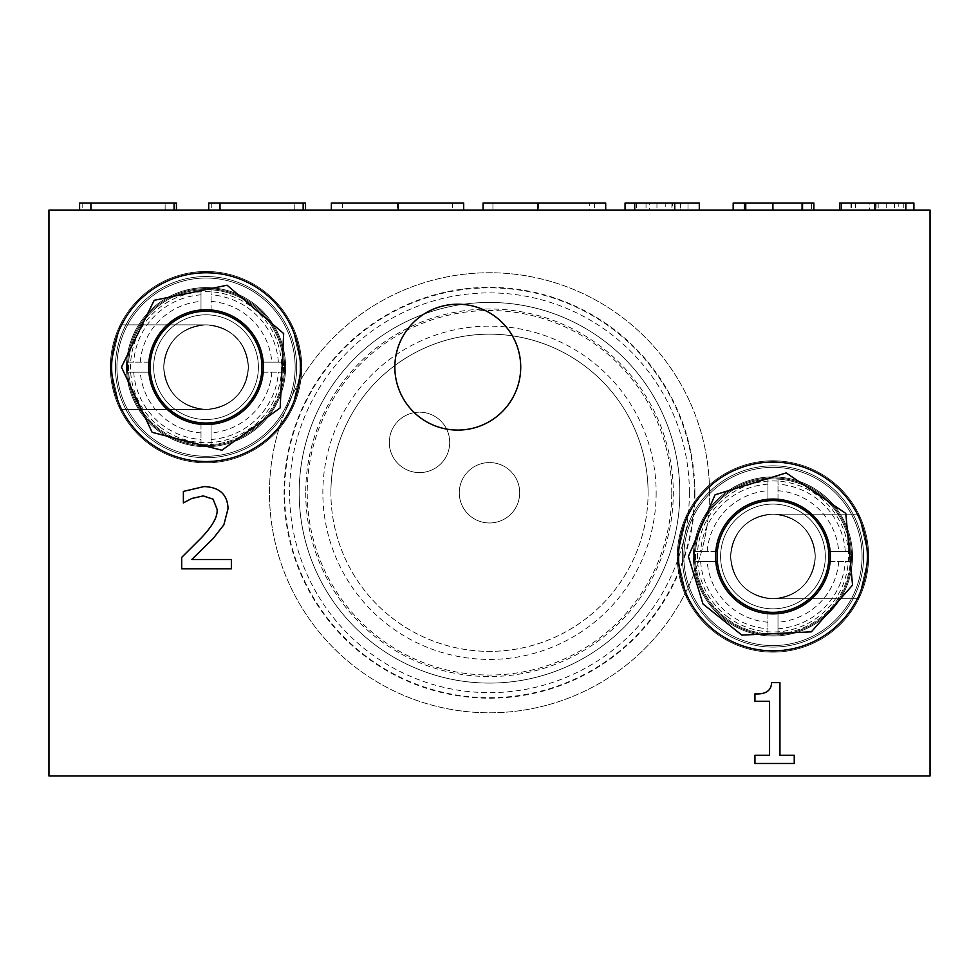 <?xml version="1.0" encoding="UTF-8"?>
<svg xmlns="http://www.w3.org/2000/svg" width="979" height="979" viewBox="0 0 979 979"><rect width="100%" height="100%" fill="white"/><g stroke="black" fill="none" stroke-linecap="round" stroke-linejoin="round"><path stroke-width="0.73" stroke-dasharray="4.89 3.67" d="M794.238 755.237L794.238 763.461L754.944 763.461L754.944 755.237L769.567 755.237L769.567 701.258L754.944 701.258L754.944 693.878C765.676 694.49 771.219 690.746 771.587 682.644L779.945 682.644L779.945 755.237L794.238 755.237M231.362 559.498L231.362 568.836L181.69 568.836L181.69 557.406L201.136 538.022C212.59 526.004 217.901 516.435 217.069 509.288L213.092 499.18L203.228 495.912L191.811 498.458L183.379 502.9L183.379 491.409L204.011 486.575C219.553 487.163 227.556 494.542 228.034 508.701L223.861 524.83L213.092 538.609L191.811 559.498L231.362 559.498M111.63 367.149A94.4 94.4 0 0 1 253.243 285.403A94.4 94.4 0 0 1 253.243 448.908A94.4 94.4 0 0 1 111.63 367.149A94.4 94.4 0 0 0 206.043 461.562A94.4 94.4 0 0 0 300.443 367.149A94.4 94.4 0 0 0 206.043 272.749A94.4 94.4 0 0 0 111.63 367.149A94.4 94.4 0 0 1 253.243 285.403A94.4 94.4 0 0 1 253.243 448.908A94.4 94.4 0 0 1 111.63 367.149A94.4 94.4 0 0 0 206.043 461.562A94.4 94.4 0 0 0 300.443 367.149A94.4 94.4 0 0 0 206.043 272.749A94.4 94.4 0 0 0 111.63 367.149A94.4 94.4 0 0 1 253.243 285.403A94.4 94.4 0 0 1 253.243 448.908A94.4 94.4 0 0 1 111.63 367.149A94.4 94.4 0 0 0 206.043 461.562A94.4 94.4 0 0 0 300.443 367.149A94.4 94.4 0 0 0 206.043 272.749A94.4 94.4 0 0 0 111.63 367.149A94.4 94.4 0 0 1 206.043 272.749A94.4 94.4 0 0 1 300.443 367.149A94.4 94.4 0 0 1 206.043 461.562A94.4 94.4 0 0 1 111.63 367.149A94.4 94.4 0 0 0 206.043 461.562A94.4 94.4 0 0 0 300.443 367.149A94.4 94.4 0 0 0 206.043 272.749A94.4 94.4 0 0 0 111.63 367.149M678.557 556.464A94.4 94.4 0 0 1 820.169 474.705A94.4 94.4 0 0 1 820.169 638.222A94.4 94.4 0 0 1 678.557 556.464A94.4 94.4 0 0 0 772.957 650.864A94.4 94.4 0 0 0 867.37 556.464A94.4 94.4 0 0 0 772.957 462.064A94.4 94.4 0 0 0 678.557 556.464A94.4 94.4 0 0 1 820.169 474.705A94.4 94.4 0 0 1 820.169 638.222A94.4 94.4 0 0 1 678.557 556.464A94.4 94.4 0 0 0 772.957 650.864A94.4 94.4 0 0 0 867.37 556.464A94.4 94.4 0 0 0 772.957 462.064A94.4 94.4 0 0 0 678.557 556.464A94.4 94.4 0 0 1 820.169 474.705A94.4 94.4 0 0 1 820.169 638.222A94.4 94.4 0 0 1 678.557 556.464A94.4 94.4 0 0 0 772.957 650.864A94.4 94.4 0 0 0 867.37 556.464A94.4 94.4 0 0 0 772.957 462.064A94.4 94.4 0 0 0 678.557 556.464A94.4 94.4 0 0 1 772.957 462.064A94.4 94.4 0 0 1 867.37 556.464A94.4 94.4 0 0 1 772.957 650.864A94.4 94.4 0 0 1 678.557 556.464A94.4 94.4 0 0 0 772.957 650.864A94.4 94.4 0 0 0 867.37 556.464A94.4 94.4 0 0 0 772.957 462.064A94.4 94.4 0 0 0 678.557 556.464M301.703 367.149A95.661 95.661 0 0 1 158.206 449.997A95.661 95.661 0 0 1 158.206 284.302A95.661 95.661 0 0 1 301.703 367.149A95.661 95.661 0 0 0 158.206 284.302A95.661 95.661 0 0 0 158.206 449.997A95.661 95.661 0 0 0 301.703 367.149L291.84 324.857L301.703 367.149L291.84 409.442L301.703 367.149A95.661 95.661 0 0 1 158.206 449.997A95.661 95.661 0 0 1 158.206 284.302A95.661 95.661 0 0 1 301.703 367.149A95.661 95.661 0 0 0 158.206 284.302A95.661 95.661 0 0 0 158.206 449.997A95.661 95.661 0 0 0 301.703 367.149L291.84 324.857L301.703 367.149L291.84 409.442L301.703 367.149M163.75 367.149A42.293 42.293 0 0 1 227.189 330.523A42.293 42.293 0 0 1 227.189 403.776A42.293 42.293 0 0 1 163.75 367.149C166.308 392.787 180.405 406.885 206.043 409.442L215.453 408.39L224.387 405.257L232.402 400.215L239.109 393.521L244.138 385.506L247.271 376.56L248.336 367.149L247.271 357.739L244.138 348.805L239.109 340.79L232.402 334.084L224.387 329.054L215.453 325.921L206.043 324.857C180.405 327.414 166.308 341.512 163.75 367.149A42.293 42.293 0 0 1 227.189 330.523A42.293 42.293 0 0 1 227.189 403.776A42.293 42.293 0 0 1 163.75 367.149C166.308 341.512 180.405 327.414 206.043 324.857C231.68 327.414 245.778 341.512 248.336 367.149C245.778 392.787 231.68 406.885 206.043 409.442C180.405 406.885 166.308 392.787 163.75 367.149A42.293 42.293 0 0 1 227.189 330.523A42.293 42.293 0 0 1 227.189 403.776A42.293 42.293 0 0 1 163.75 367.149C166.308 392.787 180.405 406.885 206.043 409.442L215.453 408.39L224.387 405.257L232.402 400.215L239.109 393.521L244.138 385.506L247.271 376.56L248.336 367.149L247.271 357.739L244.138 348.805L239.109 340.79L232.402 334.084L224.387 329.054L215.453 325.921L206.043 324.857C180.405 327.414 166.308 341.512 163.75 367.149A42.293 42.293 0 0 1 227.189 330.523A42.293 42.293 0 0 1 227.189 403.776A42.293 42.293 0 0 1 163.75 367.149C166.308 341.512 180.405 327.414 206.043 324.857C231.68 327.414 245.778 341.512 248.336 367.149C245.778 392.787 231.68 406.885 206.043 409.442C180.405 406.885 166.308 392.787 163.75 367.149M153.679 367.149A52.364 52.364 0 0 0 232.219 412.502A52.364 52.364 0 0 0 232.219 321.81A52.364 52.364 0 0 0 153.679 367.149A52.364 52.364 0 0 0 232.219 412.502A52.364 52.364 0 0 0 232.219 321.81A52.364 52.364 0 0 0 153.679 367.149M110.37 367.149L120.233 409.442L110.37 367.149L120.233 324.857L110.37 367.149L120.233 409.442L110.37 367.149L120.233 324.857L110.37 367.149M285.587 367.149A79.556 79.556 0 0 0 166.259 298.265A79.556 79.556 0 0 0 166.259 436.047A79.556 79.556 0 0 0 285.587 367.149A79.556 79.556 0 0 1 166.259 436.047A79.556 79.556 0 0 1 166.259 298.265A79.556 79.556 0 0 1 285.587 367.149A79.556 79.556 0 0 1 206.043 446.705A79.556 79.556 0 0 1 126.487 367.149A79.556 79.556 0 0 1 206.043 287.606A79.556 79.556 0 0 1 285.587 367.149A79.556 79.556 0 0 0 166.259 298.265A79.556 79.556 0 0 0 166.259 436.047A79.556 79.556 0 0 0 285.587 367.149M149.983 442.802A94.155 94.155 0 0 0 281.683 423.209A94.155 94.155 0 0 0 262.103 291.509A94.155 94.155 0 0 0 130.391 311.089A94.155 94.155 0 0 0 149.983 442.802A94.155 94.155 0 0 0 299.574 377.882A94.155 94.155 0 0 0 168.559 280.777A94.155 94.155 0 0 0 149.983 442.802A94.155 94.155 0 0 1 168.559 280.777A94.155 94.155 0 0 1 299.574 377.882A94.155 94.155 0 0 1 149.983 442.802M262.103 291.509A94.155 94.155 0 0 1 243.514 453.522A94.155 94.155 0 0 1 112.499 356.429A94.155 94.155 0 0 1 262.103 291.509M868.63 556.464A95.661 95.661 0 0 1 725.133 639.311A95.661 95.661 0 0 1 725.133 473.616A95.661 95.661 0 0 1 868.63 556.464A95.661 95.661 0 0 0 725.133 473.616A95.661 95.661 0 0 0 725.133 639.311A95.661 95.661 0 0 0 868.63 556.464L858.767 514.171L868.63 556.464L858.767 598.756L868.63 556.464A95.661 95.661 0 0 1 725.133 639.311A95.661 95.661 0 0 1 725.133 473.616A95.661 95.661 0 0 1 868.63 556.464A95.661 95.661 0 0 0 725.133 473.616A95.661 95.661 0 0 0 725.133 639.311A95.661 95.661 0 0 0 868.63 556.464L858.767 514.171L868.63 556.464L858.767 598.756L868.63 556.464M730.664 556.464A42.293 42.293 0 0 1 794.104 519.837A42.293 42.293 0 0 1 794.104 593.09A42.293 42.293 0 0 1 730.664 556.464C733.222 582.101 747.32 596.199 772.957 598.756L782.368 597.692L791.313 594.571L799.329 589.529L806.023 582.835L811.065 574.82L814.198 565.874L815.25 556.464L814.198 547.053L811.065 538.107L806.023 530.092L799.329 523.398L791.313 518.356L782.368 515.235L772.957 514.171C747.32 516.728 733.222 530.826 730.664 556.464A42.293 42.293 0 0 1 794.104 519.837A42.293 42.293 0 0 1 794.104 593.09A42.293 42.293 0 0 1 730.664 556.464C733.222 530.826 747.32 516.728 772.957 514.171C798.595 516.728 812.692 530.826 815.25 556.464C812.692 582.101 798.595 596.199 772.957 598.756C747.32 596.199 733.222 582.101 730.664 556.464A42.293 42.293 0 0 1 794.104 519.837A42.293 42.293 0 0 1 794.104 593.09A42.293 42.293 0 0 1 730.664 556.464C733.222 582.101 747.32 596.199 772.957 598.756L782.368 597.692L791.313 594.571L799.329 589.529L806.023 582.835L811.065 574.82L814.198 565.874L815.25 556.464L814.198 547.053L811.065 538.107L806.023 530.092L799.329 523.398L791.313 518.356L782.368 515.235L772.957 514.171C747.32 516.728 733.222 530.826 730.664 556.464A42.293 42.293 0 0 1 794.104 519.837A42.293 42.293 0 0 1 794.104 593.09A42.293 42.293 0 0 1 730.664 556.464C733.222 530.826 747.32 516.728 772.957 514.171C798.595 516.728 812.692 530.826 815.25 556.464C812.692 582.101 798.595 596.199 772.957 598.756C747.32 596.199 733.222 582.101 730.664 556.464M720.605 556.464A52.364 52.364 0 0 0 799.145 601.816A52.364 52.364 0 0 0 799.145 511.111A52.364 52.364 0 0 0 720.605 556.464A52.364 52.364 0 0 0 799.145 601.816A52.364 52.364 0 0 0 799.145 511.111A52.364 52.364 0 0 0 720.605 556.464M677.297 556.464L687.16 598.756L677.297 556.464L687.16 514.171L677.297 556.464L687.16 598.756L677.297 556.464L687.16 514.171L677.297 556.464M852.513 556.464A79.556 79.556 0 0 0 733.185 487.566A79.556 79.556 0 0 0 733.185 625.361A79.556 79.556 0 0 0 852.513 556.464A79.556 79.556 0 0 1 733.185 625.361A79.556 79.556 0 0 1 733.185 487.566A79.556 79.556 0 0 1 852.513 556.464A79.556 79.556 0 0 1 772.957 636.02A79.556 79.556 0 0 1 693.413 556.464A79.556 79.556 0 0 1 772.957 476.908A79.556 79.556 0 0 1 852.513 556.464A79.556 79.556 0 0 0 733.185 487.566A79.556 79.556 0 0 0 733.185 625.361A79.556 79.556 0 0 0 852.513 556.464M716.897 632.104A94.155 94.155 0 0 0 848.609 612.524A94.155 94.155 0 0 0 829.017 480.824A94.155 94.155 0 0 0 697.317 500.404A94.155 94.155 0 0 0 716.897 632.104A94.155 94.155 0 0 0 866.501 567.196A94.155 94.155 0 0 0 735.486 470.091A94.155 94.155 0 0 0 716.897 632.104A94.155 94.155 0 0 1 735.486 470.091A94.155 94.155 0 0 1 866.501 567.196A94.155 94.155 0 0 1 716.897 632.104M829.017 480.824A94.155 94.155 0 0 1 810.441 642.836A94.155 94.155 0 0 1 679.426 545.731A94.155 94.155 0 0 1 829.017 480.824M300.443 367.149A94.4 94.4 0 0 0 158.831 285.403A94.4 94.4 0 0 0 158.831 448.908A94.4 94.4 0 0 0 300.443 367.149M867.37 556.464A94.4 94.4 0 0 0 725.757 474.705A94.4 94.4 0 0 0 725.757 638.222A94.4 94.4 0 0 0 867.37 556.464M520.718 367.149A62.937 62.937 0 0 0 426.318 312.644A62.937 62.937 0 0 0 426.318 421.655A62.937 62.937 0 0 0 520.718 367.149M930.05 210.069L48.95 210.069L48.95 775.98L930.05 775.98L930.05 210.069M839.676 203.02L875.642 203.02L875.642 210.069L913.909 210.069L839.676 210.069L875.642 210.069L875.642 203.02L913.909 203.02M813.855 210.069L733.173 210.069L813.855 210.069L813.855 203.02L811.615 203.02L811.615 210.069M802.56 210.069L802.56 203.02L802.058 210.069M699.287 210.069L625.055 210.069L699.287 210.069L699.287 203.02L665.243 203.02L665.243 210.069M537.961 210.069L605.695 210.069L537.961 210.069M463.679 210.069L331.355 210.069L463.679 210.069M208.711 210.069L208.711 203.02L294.238 203.02L294.238 210.069L305.534 210.069L208.711 210.069L294.238 210.069L294.238 203.02L305.534 203.02L305.534 210.069M79.605 210.069L79.605 203.02L165.145 203.02L165.145 210.069L176.44 210.069L79.605 210.069L165.145 210.069L165.145 203.02L176.44 203.02L176.44 210.069M82.187 203.02L82.187 210.069M90.912 203.02L90.912 210.069M211.28 203.02L211.28 210.069M220.006 203.02L220.006 210.069M331.355 203.02L463.679 203.02M397.768 203.02L342.65 203.02L397.768 203.02L397.768 210.069L452.384 210.069L342.65 210.069L397.768 210.069L397.768 203.02M397.315 203.02L397.315 210.069M342.65 203.02L342.65 210.069M452.384 203.02L452.384 210.069M483.051 210.069L483.051 203.02L594.388 203.02L483.051 203.02L589.725 203.02L589.725 210.069M589.725 203.02L605.695 203.02M537.814 203.02L537.814 210.069M492.926 203.02L492.926 210.069L492.926 203.02M537.887 203.02L537.887 210.069M594.388 203.02L594.388 210.069M538.67 203.02L538.67 210.069M625.055 203.02L665.243 203.02M649.285 203.02L634.735 203.02L649.285 203.02L649.285 210.069M672.659 203.02L646.03 203.02L672.659 203.02L672.659 210.069L687.992 210.069L646.03 210.069L672.659 210.069M680.503 203.02L636.35 203.02L680.503 203.02L680.503 210.069L687.992 210.069L636.35 210.069L680.503 210.069M687.992 203.02L687.992 210.069L687.992 203.02M680.405 203.02L680.405 210.069M646.03 203.02L646.03 210.069M671.9 203.02L671.9 210.069M636.35 203.02L636.35 210.069M656.946 203.02L656.946 210.069M733.173 203.02L733.173 210.069L733.173 203.02L772.284 203.02L772.284 210.069M772.284 203.02L811.615 203.02M744.468 203.02L744.468 210.069M869.328 203.02L841.291 203.02L894.549 203.02L869.328 203.02L869.328 210.069M886.252 203.02L886.252 210.069M894.549 203.02L894.549 210.069M876.095 203.02L876.095 210.069M851.51 203.02L851.51 210.069M898.808 203.02L850.971 203.02L898.808 203.02L898.808 210.069M855.487 203.02L855.487 210.069M850.971 203.02L850.971 210.069M903.274 203.02L903.274 210.069M283.58 367.149A77.537 77.537 0 0 1 206.043 444.686A77.537 77.537 0 0 1 128.506 367.149A77.537 77.537 0 0 1 206.043 289.613A77.537 77.537 0 0 1 283.408 372.191A77.537 77.537 0 0 1 201.001 444.527A77.537 77.537 0 0 1 128.665 362.12A77.537 77.537 0 0 1 211.072 289.784A77.537 77.537 0 0 1 283.58 367.149M150.154 367.149A55.889 55.889 0 0 1 233.981 318.75A55.889 55.889 0 0 1 233.981 415.549A55.889 55.889 0 0 1 150.154 367.149M261.699 372.191L283.408 372.191A77.537 77.537 0 0 1 211.072 444.527L211.072 422.818M271.807 372.191A65.96 65.96 0 0 1 211.072 432.914M263.216 372.191L283.408 372.191M211.072 311.493L211.072 289.784A77.537 77.537 0 0 1 283.408 362.12L263.216 362.12M283.408 362.12L261.699 362.12M211.072 301.385A65.96 65.96 0 0 1 271.807 362.12M211.072 309.976L211.072 289.784M150.374 362.12L128.665 362.12A77.537 77.537 0 0 1 201.001 289.784L201.001 309.976M201.001 289.784L201.001 311.493M140.278 362.12A65.96 65.96 0 0 1 201.001 301.385M148.857 362.12L128.665 362.12M201.001 422.818L201.001 444.527A77.537 77.537 0 0 1 128.665 372.191L148.857 372.191M128.665 372.191L150.374 372.191M201.001 432.914A65.96 65.96 0 0 1 140.278 372.191M201.001 424.323L201.001 444.527M211.072 444.527L211.072 424.323M159.271 430.258A78.54 78.54 0 0 0 284.069 376.107A78.54 78.54 0 0 0 174.776 295.095A78.54 78.54 0 0 0 159.271 430.258A78.54 78.54 0 0 1 174.776 295.095A78.54 78.54 0 0 1 284.069 376.107A78.54 78.54 0 0 1 159.271 430.258M240.21 321.039A57.394 57.394 0 0 0 149.016 360.615A57.394 57.394 0 0 0 228.89 419.807A57.394 57.394 0 0 0 240.21 321.039M850.494 556.464A77.537 77.537 0 0 1 772.957 634A77.537 77.537 0 0 1 695.42 556.464A77.537 77.537 0 0 1 772.957 478.927A77.537 77.537 0 0 1 850.335 561.493A77.537 77.537 0 0 1 767.928 633.841A77.537 77.537 0 0 1 695.592 551.434A77.537 77.537 0 0 1 777.999 479.086A77.537 77.537 0 0 1 850.494 556.464M717.081 556.464A55.889 55.889 0 0 1 800.908 508.064A55.889 55.889 0 0 1 800.908 604.863A55.889 55.889 0 0 1 717.081 556.464M828.626 561.493L850.335 561.493A77.537 77.537 0 0 1 777.999 633.841L777.999 612.12M838.722 561.493A65.96 65.96 0 0 1 777.999 622.228M830.143 561.493L850.335 561.493M777.999 500.807L777.999 479.086A77.537 77.537 0 0 1 850.335 551.434L830.143 551.434M850.335 551.434L828.626 551.434M777.999 490.699A65.96 65.96 0 0 1 838.722 551.434M777.999 499.29L777.999 479.086M717.301 551.434L695.592 551.434A77.537 77.537 0 0 1 767.928 479.086L767.928 499.29M767.928 479.086L767.928 500.807M707.193 551.434A65.96 65.96 0 0 1 767.928 490.699M715.784 551.434L695.592 551.434M767.928 612.12L767.928 633.841A77.537 77.537 0 0 1 695.592 561.493L715.784 561.493M695.592 561.493L717.301 561.493M767.928 622.228A65.96 65.96 0 0 1 707.193 561.493M767.928 613.637L767.928 633.841M777.999 633.841L777.999 613.637M726.198 619.572A78.54 78.54 0 0 0 850.996 565.409A78.54 78.54 0 0 0 741.69 484.409A78.54 78.54 0 0 0 726.198 619.572A78.54 78.54 0 0 1 741.69 484.409A78.54 78.54 0 0 1 850.996 565.409A78.54 78.54 0 0 1 726.198 619.572M807.137 510.353A57.394 57.394 0 0 0 715.943 549.929A57.394 57.394 0 0 0 795.817 609.122A57.394 57.394 0 0 0 807.137 510.353M648.098 492.767A158.598 158.598 0 0 0 489.5 334.169A158.598 158.598 0 0 0 330.902 492.767A158.598 158.598 0 0 0 489.5 651.365A158.598 158.598 0 0 0 648.098 492.767M330.902 492.767A158.598 158.598 0 0 1 568.799 355.426A158.598 158.598 0 0 1 568.799 630.121A158.598 158.598 0 0 1 330.902 492.767M305.729 492.767A183.771 183.771 0 0 0 581.391 651.928A183.771 183.771 0 0 0 581.391 333.619A183.771 183.771 0 0 0 305.729 492.767M709.518 492.767A220.018 220.018 0 0 0 379.485 302.23A220.018 220.018 0 0 0 379.485 683.318A220.018 220.018 0 0 0 709.518 492.767A220.018 220.018 0 0 1 379.485 683.318A220.018 220.018 0 0 1 379.485 302.23A220.018 220.018 0 0 1 709.518 492.767M679.818 492.767A190.318 190.318 0 0 1 394.341 657.594A190.318 190.318 0 0 1 394.341 327.953A190.318 190.318 0 0 1 679.818 492.767A190.318 190.318 0 0 0 394.341 327.953A190.318 190.318 0 0 0 394.341 657.594A190.318 190.318 0 0 0 679.818 492.767M449.716 442.398A30.214 30.214 0 0 1 419.501 472.6A30.214 30.214 0 0 1 389.287 442.398A30.214 30.214 0 0 1 419.501 412.183A30.214 30.214 0 0 1 449.716 442.398M389.287 442.398A30.214 30.214 0 0 0 434.603 468.562A30.214 30.214 0 0 0 434.603 416.234A30.214 30.214 0 0 0 389.287 442.398M519.714 492.767A30.214 30.214 0 0 1 489.5 522.982A30.214 30.214 0 0 1 459.286 492.767A30.214 30.214 0 0 1 489.5 462.565A30.214 30.214 0 0 1 519.714 492.767M459.286 492.767A30.214 30.214 0 0 0 504.601 518.931A30.214 30.214 0 0 0 504.601 466.616A30.214 30.214 0 0 0 459.286 492.767M296.661 367.149A90.631 90.631 0 0 0 160.727 288.67A90.631 90.631 0 0 0 160.727 445.641A90.631 90.631 0 0 0 296.661 367.149A90.631 90.631 0 0 1 160.727 445.641A90.631 90.631 0 0 1 160.727 288.67A90.631 90.631 0 0 1 296.661 367.149A90.631 90.631 0 0 0 160.727 288.67A90.631 90.631 0 0 0 160.727 445.641A90.631 90.631 0 0 0 296.661 367.149A90.631 90.631 0 0 1 160.727 445.641A90.631 90.631 0 0 1 160.727 288.67A90.631 90.631 0 0 1 296.661 367.149M152.981 438.751A89.113 89.113 0 0 1 170.566 285.403A89.113 89.113 0 0 1 294.569 377.307A89.113 89.113 0 0 1 152.981 438.751A89.113 89.113 0 0 1 170.566 285.403A89.113 89.113 0 0 1 294.569 377.307A89.113 89.113 0 0 1 152.981 438.751A89.113 89.113 0 0 0 294.569 377.307A89.113 89.113 0 0 0 170.566 285.403A89.113 89.113 0 0 0 152.981 438.751M863.588 556.464A90.631 90.631 0 0 0 727.654 477.972A90.631 90.631 0 0 0 727.654 634.955A90.631 90.631 0 0 0 863.588 556.464A90.631 90.631 0 0 1 727.654 634.955A90.631 90.631 0 0 1 727.654 477.972A90.631 90.631 0 0 1 863.588 556.464A90.631 90.631 0 0 0 727.654 477.972A90.631 90.631 0 0 0 727.654 634.955A90.631 90.631 0 0 0 863.588 556.464A90.631 90.631 0 0 1 727.654 634.955A90.631 90.631 0 0 1 727.654 477.972A90.631 90.631 0 0 1 863.588 556.464M719.895 628.065A89.113 89.113 0 0 1 737.493 474.717A89.113 89.113 0 0 1 861.496 566.621A89.113 89.113 0 0 1 719.895 628.065A89.113 89.113 0 0 1 737.493 474.717A89.113 89.113 0 0 1 861.496 566.621A89.113 89.113 0 0 1 719.895 628.065A89.113 89.113 0 0 0 861.496 566.621A89.113 89.113 0 0 0 737.493 474.717A89.113 89.113 0 0 0 719.895 628.065M878.187 203.02L878.187 210.069M211.072 439.485A72.507 72.507 0 0 0 278.366 372.191M278.366 362.12A72.507 72.507 0 0 0 211.072 294.826M201.001 294.826A72.507 72.507 0 0 0 133.707 362.12M133.707 372.191A72.507 72.507 0 0 0 201.001 439.485M161.07 427.835A75.518 75.518 0 0 1 175.975 297.873A75.518 75.518 0 0 1 281.071 375.752A75.518 75.518 0 0 1 161.07 427.835M777.999 628.787A72.507 72.507 0 0 0 845.293 561.493M845.293 551.434A72.507 72.507 0 0 0 777.999 484.14M767.928 484.14A72.507 72.507 0 0 0 700.634 551.434M700.634 561.493A72.507 72.507 0 0 0 767.928 628.787M727.997 617.137A75.518 75.518 0 0 1 742.902 487.187A75.518 75.518 0 0 1 847.998 565.067A75.518 75.518 0 0 1 727.997 617.137M656.15 492.767A166.65 166.65 0 0 1 406.175 637.096A166.65 166.65 0 0 1 406.175 348.451A166.65 166.65 0 0 1 656.15 492.767M689.387 492.767A199.887 199.887 0 0 1 389.556 665.879A199.887 199.887 0 0 1 389.556 319.668A199.887 199.887 0 0 1 689.387 492.767M671.765 492.767A182.265 182.265 0 0 0 398.367 334.928A182.265 182.265 0 0 0 398.367 650.619A182.265 182.265 0 0 0 671.765 492.767M694.919 492.767A205.419 205.419 0 0 0 386.791 314.871A205.419 205.419 0 0 0 386.791 670.676A205.419 205.419 0 0 0 694.919 492.767M694.417 492.767A204.917 204.917 0 0 1 387.035 670.236A204.917 204.917 0 0 1 387.035 315.311A204.917 204.917 0 0 1 694.417 492.767M206.043 324.857L120.233 324.857L206.043 324.857M206.043 409.442L120.233 409.442L206.043 409.442M772.957 514.171L858.767 514.171L772.957 514.171M772.957 598.756L858.767 598.756L772.957 598.756M802.572 210.069L802.572 203.02"/><path stroke-width="1.47" d="M794.238 755.237L794.238 763.461L754.944 763.461L754.944 755.237L769.567 755.237L769.567 701.258L754.944 701.258L754.944 693.878C765.676 694.49 771.219 690.746 771.587 682.644L779.945 682.644L779.945 755.237L794.238 755.237M231.362 559.498L231.362 568.836L181.69 568.836L181.69 557.406L201.136 538.022C212.59 526.004 217.901 516.435 217.069 509.288L213.092 499.18L203.228 495.912L191.811 498.458L183.379 502.9L183.379 491.409L204.011 486.575C219.553 487.163 227.556 494.542 228.034 508.701L223.861 524.83L213.092 538.609L191.811 559.498L231.362 559.498M520.718 367.149A62.937 62.937 0 0 0 426.318 312.644A62.937 62.937 0 0 0 426.318 421.655A62.937 62.937 0 0 0 520.718 367.149M867.37 556.464A94.4 94.4 0 0 0 725.757 474.705A94.4 94.4 0 0 0 725.757 638.222A94.4 94.4 0 0 0 867.37 556.464M300.443 367.149A94.4 94.4 0 0 0 158.831 285.403A94.4 94.4 0 0 0 158.831 448.908A94.4 94.4 0 0 0 300.443 367.149M48.95 210.069L930.05 210.069L930.05 775.98L48.95 775.98L48.95 210.069M176.44 210.069L176.44 203.02L79.605 203.02L79.605 210.069M90.912 203.02L90.912 210.069M174.066 203.02L174.066 210.069M305.534 210.069L305.534 203.02L208.711 203.02L208.711 210.069M220.006 203.02L220.006 210.069M303.16 203.02L303.16 210.069M463.679 210.069L463.679 203.02L331.355 203.02L331.355 210.069M398.318 203.02L398.318 210.069M605.695 210.069L605.695 203.02L537.961 203.02L537.961 210.069M537.961 203.02L483.051 203.02L483.051 210.069M699.287 210.069L699.287 203.02L625.055 203.02L625.055 210.069M634.735 203.02L634.735 210.069M813.855 203.02L813.855 210.069L813.867 203.02L802.058 203.02L802.058 210.069M802.058 203.02L733.173 203.02L733.173 210.069M744.468 203.02L744.468 210.069M745.753 203.02L745.753 210.069M772.908 203.02L772.908 210.069M802.56 203.02L802.56 210.069M905.844 210.069L905.844 203.02L913.909 203.02L913.909 210.069M905.844 203.02L839.676 203.02L839.676 210.069M841.291 203.02L841.291 210.069M874.834 203.02L874.834 210.069M201.001 311.493A55.889 55.889 0 0 0 201.001 422.818A55.889 55.889 0 0 0 261.699 362.12A55.889 55.889 0 0 0 201.001 311.493L201.001 309.976M261.699 372.191L263.216 372.191M263.216 362.12L261.699 362.12M211.072 311.493L211.072 309.976M150.374 362.12L148.857 362.12M148.857 372.191L150.374 372.191M201.001 422.818L201.001 424.323M211.072 424.323L211.072 422.818M240.21 321.039A57.394 57.394 0 0 0 149.016 360.615A57.394 57.394 0 0 0 228.89 419.807A57.394 57.394 0 0 0 240.21 321.039M767.928 500.807A55.889 55.889 0 0 0 767.928 612.12A55.889 55.889 0 0 0 828.626 551.434A55.889 55.889 0 0 0 767.928 500.807L767.928 499.29M828.626 561.493L830.143 561.493M830.143 551.434L828.626 551.434M777.999 500.807L777.999 499.29M717.301 551.434L715.784 551.434M715.784 561.493L717.301 561.493M767.928 612.12L767.928 613.637M777.999 613.637L777.999 612.12M807.137 510.353A57.394 57.394 0 0 0 715.943 549.929A57.394 57.394 0 0 0 795.817 609.122A57.394 57.394 0 0 0 807.137 510.353M674.727 203.02L674.727 210.069M121.457 367.149L154.192 300.32L227.079 285.219L283.665 333.558L280.165 407.9L221.89 450.242L152.124 432.326L121.457 367.149L154.192 300.32L227.079 285.219L283.665 333.558L280.165 407.9L221.89 450.242L152.124 432.326L121.457 367.149L154.192 300.32L227.079 285.219L283.665 333.558L280.165 407.9L221.89 450.242L152.124 432.326L121.457 367.149L154.192 300.32L227.079 285.219L283.665 333.558L280.165 407.9L221.89 450.242L152.124 432.326L121.457 367.149M688.372 556.464L715.062 494.799L786.198 472.918L845.77 513.412L852.55 585.112L811.358 631.834L741.825 635.114L703.008 604.006L688.372 556.464L715.062 494.799L786.198 472.918L845.77 513.412L852.55 585.112L811.358 631.834L741.825 635.114L703.008 604.006L688.372 556.464L715.062 494.799L786.198 472.918L845.77 513.412L852.55 585.112L811.358 631.834L741.825 635.114L703.008 604.006L688.372 556.464L715.062 494.799L786.198 472.918L845.77 513.412L852.55 585.112L811.358 631.834L741.825 635.114L703.008 604.006L688.372 556.464"/></g></svg>
